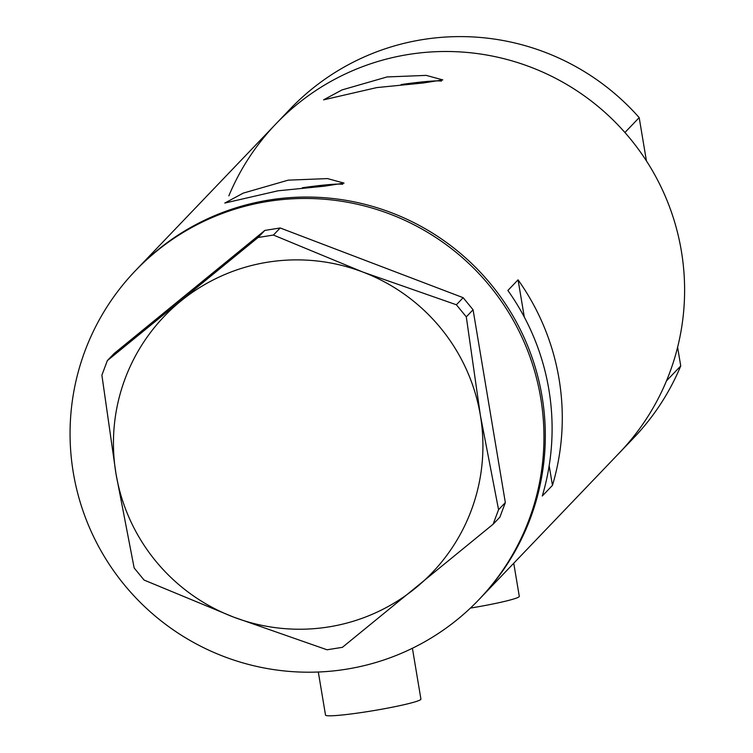 <?xml version="1.0" encoding="UTF-8"?>
<svg xmlns="http://www.w3.org/2000/svg" width="753" height="753" viewBox="0 0 753 753"><rect width="100%" height="100%" fill="white"/><g stroke="black" fill="none" stroke-linecap="round" stroke-linejoin="round"><path stroke-width="1.13" d="M412.409 648.258L420.918 699.104A48.361 3.539 170.5 0 1 369.149 711.35A48.361 3.539 170.5 0 1 325.512 715.068L318.312 672.015M278.045 190.791L324.411 186.189L344.036 183.101L327.433 178.583L288.23 180.155L243.257 193.116L224.789 203.056L278.045 190.791M342.681 184.287A60.456 4.424 -9.5 0 0 302.329 187.77M376.82 87.583L423.186 82.99L442.811 79.903L426.207 75.385L387.004 76.947L342.022 89.918L323.555 99.857L376.82 87.583M441.446 81.079A60.456 4.424 -9.5 0 0 401.104 84.562M478.804 599.746L633.715 437.888A237.797 236.028 43.7 0 0 680.74 365.958L666.49 380.858A237.797 236.028 43.7 0 1 619.455 452.779A237.797 236.028 -136.3 0 0 656.898 178.762A237.797 236.028 -136.3 0 0 408.521 54.461A237.797 236.028 -136.3 0 0 275.862 123.953A237.797 236.028 43.7 0 1 408.521 54.461A237.797 236.028 43.7 0 1 624.924 132.509L639.184 117.619A237.797 236.028 43.7 0 0 422.772 39.57A237.797 236.028 43.7 0 0 290.121 109.053L136.566 269.499A237.797 236.028 43.7 0 1 377.677 207.932A237.797 236.028 43.7 0 1 542.056 396.53A237.797 236.028 43.7 0 1 480.16 598.334A237.797 236.028 -136.3 0 0 517.593 324.308A237.797 236.028 -136.3 0 0 269.226 200.016A237.797 236.028 -136.3 0 0 136.566 269.499L135.211 270.92A237.797 236.028 43.7 0 1 376.321 209.343A237.797 236.028 43.7 0 1 540.701 397.951A237.797 236.028 43.7 0 1 478.804 599.746A237.797 236.028 43.7 0 1 237.684 661.322A237.797 236.028 43.7 0 1 73.314 472.715A237.797 236.028 43.7 0 1 135.211 270.92M552.457 485.374A237.797 236.028 -136.3 0 0 518.064 279.834L507.88 290.47A237.797 236.028 43.7 0 1 542.282 496.011L552.457 485.374L549.172 465.712M524.295 317.041L518.064 279.834M513.744 563.235L519.288 596.329A48.361 3.539 170.5 0 1 470.399 608.095M144.077 580.064L233.505 617.065L327.037 649.783L342.408 647.326L493.111 524.229L498.561 509.677L480.386 415.411L466.295 316.862L456.384 304.767L362.852 272.049L273.414 235.049L258.053 237.506L107.35 360.602L101.89 375.154L115.981 473.703L134.156 567.969L144.077 580.064M498.561 509.677L505.338 502.599L499.888 517.142L493.111 524.229M505.338 502.599L473.072 309.775L466.295 316.862M456.384 304.767L463.161 297.689L280.191 227.971L273.414 235.049M258.053 237.506L264.83 230.427L114.127 353.524L107.35 360.602M180.654 301.191A185.398 184.014 -136.3 0 0 115.981 473.703A185.398 184.014 -136.3 0 0 233.505 617.065A185.398 184.014 -136.3 0 0 415.712 587.914A185.398 184.014 -136.3 0 0 480.386 415.411A185.398 184.014 -136.3 0 0 362.852 272.049A185.398 184.014 -136.3 0 0 180.654 301.191M264.83 230.427L280.191 227.971M463.161 297.689L473.072 309.775M228.837 195.874A237.797 236.028 43.7 0 1 275.862 123.953M680.74 365.958L677.606 347.237M646.432 160.907L639.184 117.619"/></g></svg>
